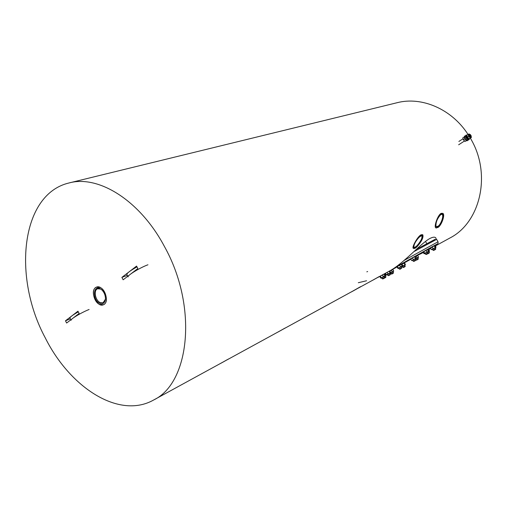 <?xml version="1.0" encoding="UTF-8"?>
<svg xmlns="http://www.w3.org/2000/svg" width="507" height="507" viewBox="0 0 507 507"><rect width="100%" height="100%" fill="white"/><g stroke="black" fill="none" stroke-linecap="round" stroke-linejoin="round"><path stroke-width="0.76" d="M470.268 134.564L471.18 136.098L470.268 134.564M470.445 134.57L469.64 134.431L471.066 136.706L471.32 135.889M464.247 140.851L463.049 139.045M464.184 137.023L462.872 137.777L463.417 139.78L465.027 141.409L466.649 140.654M465.02 139.165L464.678 138.595M464.691 138.956L463.417 139.78M466.294 140.585L465.027 141.409M465.622 136.928L467.22 139.349M465.496 135.851L464.925 135.914C464.558 138.075 465.502 139.583 467.765 140.445L468.164 139.888M464.608 136.136L464.494 136.199C464.12 138.354 465.071 139.869 467.334 140.724L467.543 140.591M466.998 135.077L466.212 135.065C465.851 137.226 466.801 138.741 469.057 139.602L469.476 138.696M465.901 135.293L465.781 135.35C465.42 137.511 466.364 139.019 468.626 139.881L468.836 139.748M466.865 135.749L468.715 138.652M466.839 135.432L466.573 135.61C466.269 137.169 466.972 138.322 468.671 139.064L468.981 138.817M470.927 136.808L470.407 137.105L468.956 134.913L469.444 134.564M469.748 134.393L468.956 134.171C468.544 135.661 469.203 136.77 470.94 137.505L471.206 136.592M471.206 136.586L471.326 137.619L470.274 137.993L468.664 136.358L468.107 134.349L469.159 133.981L469.761 134.393M467.004 136.421L468.24 138.291M468.107 134.349L466.833 135.185L466.979 136.345L468.31 138.348L468.994 138.829L471.326 137.619M468.994 138.829L470.274 137.993M467.384 137.194L468.664 136.358M100.12 288.66C92.952 284.788 92.451 300.005 99.575 303.256C102.788 304.523 104.734 303.211 105.424 299.32C105.576 295.581 104.334 292.387 101.692 289.744L100.12 288.66M101.837 289.877L100.576 289.041L97.636 288.768C93.37 290.055 95.208 300.353 100.069 302.514L103.105 302.793L105.437 299.149M99.53 304.441L103.365 304.789C108.682 303.135 106.299 290.099 100.164 287.463L96.476 287.12C91.095 288.73 93.408 301.703 99.53 304.441M147.955 264.781C140.052 267.607 126.813 275.726 128.125 276.911M136.985 266.872C130.229 270.662 126.851 273.21 126.851 274.509L127.777 276.252M374.039 279.522L378.285 277.12L374.039 279.522M378.514 276.974L372.759 280.225L378.514 276.974M279.623 331.153L284.376 328.473L279.623 331.153M284.351 328.454L277.912 332.091L284.351 328.454M222.554 362.366L227.599 359.514L222.554 362.366M227.358 359.615L220.513 363.481L227.358 359.615M353.043 291.031L359.71 287.26L353.043 291.031M359.653 287.26L351.389 291.931L359.653 287.26M366.84 271.828L367.632 271.537M358.303 282.722L366.599 280.758M440.437 214.955C437.192 218.682 435.709 222.472 435.995 226.325C436.432 227.466 437.294 227.485 438.599 226.388C442.491 223.188 444.975 212.395 441.344 214.341L440.437 214.955M435.931 226.109L436.476 226.718L438.365 226.014C441.432 223.492 444.081 215.012 441.965 214.417L441.147 214.436M440.564 214.144L442.763 213.339C445.285 214.049 442.123 224.164 438.466 227.18L436.21 228.023C433.694 227.345 436.888 217.11 440.564 214.144M419.118 237.282C415.734 241.002 413.959 244.254 413.788 247.036C414.118 248.221 415.284 247.872 417.28 245.996C421.165 242.314 424.308 234.747 421.558 235.609L419.118 237.282M413.763 246.795L414.035 247.188C414.644 247.505 415.651 246.985 417.065 245.629C420.93 241.174 422.508 237.884 421.805 235.768L421.336 235.673M419.245 236.661C420.911 235.071 422.103 234.462 422.813 234.836C423.649 237.358 421.761 241.281 417.153 246.592C415.467 248.221 414.263 248.842 413.541 248.462C412.698 245.946 414.599 242.01 419.245 236.661M442.763 213.339L441.198 213.327C437.661 214.898 433.555 227.351 435.925 227.897L436.21 228.023M422.553 234.665L421.064 234.792C417.47 236.547 411.557 247.67 413.294 248.291M95.481 287.684C89.638 291.677 97.071 307.831 103.365 304.789L104.22 304.308C110.152 300.486 102.788 284.167 96.476 287.12L95.481 287.684M388.736 271.454L389.148 271.226C403.686 263.551 420.886 243.176 430.018 238.417C433.143 236.877 435.114 236.775 435.919 238.113L436.223 239.507M429.296 248.747L428.567 249.279M423.339 252.53L418.414 254.939M228.657 358.924L220.71 363.335M226.813 359.995L227.573 359.564M360.54 286.677L352.226 291.417M358.094 288.21L358.772 287.83M285.346 327.928L278.191 331.901M283.419 329.043L284.161 328.625M379.09 276.613L373.177 279.959M449.417 238.271L449.81 238.056C480.516 222.573 491.936 173.641 470.382 138.234M45.269 337.865C70.156 387.766 119.107 419.53 153.653 399.998C189.802 382.956 197.983 306.418 164.407 246.446C139.951 200.284 98.409 174.788 69.053 182.957C20.768 194.225 12.517 277.202 45.269 337.865M66.632 323.029L79.13 313.465L77.951 311.203L65.479 320.798L66.632 323.029M136.567 266.086L121.883 277.386L123.163 279.788L137.866 268.533L136.567 266.086M468.018 134.406C451.579 108.878 421.59 96.292 397.063 102.725L69.053 182.957M65.479 320.798L70.327 318.852M121.883 277.386L127.295 275.352M427.908 253.589L426.305 254.489L427.908 253.589M428.06 252.961L425.658 254.311L426.305 254.489M427.959 253.557L427.604 251.992M427.61 251.998L424.568 253.703L427.604 251.998M423.212 251.935L426.976 249.628L427.553 249.659L423.206 251.947L423.991 253.671L428.333 251.39M428.428 251.174L427.553 249.659L428.554 249.279L427.629 249.793M426.907 252.011L426.026 250.496M424.682 253.266L423.808 251.751M415.233 258.906L412.178 260.617L415.366 258.824L415.765 259.831L413.275 261.232L413.927 261.409L415.588 260.478L413.927 261.409M411.038 258.526L414.568 256.536M412.007 260.585L416.006 258.107L414.884 256.517L410.771 259.02L410.993 258.545M415.499 258.38L414.618 256.853M413.313 259.603L412.432 258.069M411.646 260.547L410.771 259.02M401.867 266.416L398.268 268.437L401.867 266.416L402.114 265.915L401.24 264.388L396.924 266.644L397.932 268.431L402.114 265.915M396.93 266.638L401.24 264.388M400.53 266.79L399.655 265.262M398.325 268.032L397.456 266.505M390.447 272.886L386.898 274.883L390.447 272.886L390.682 272.405L389.769 270.877M386.898 274.883L386.353 274.826L390.105 272.709L389.161 271.22L377.385 277.659M387.937 273.926L387.075 272.411M386.353 274.826L385.497 273.317M390.105 272.709L390.605 272.62M382.265 278.761L381.619 277.931L384.293 276.429L384.674 277.411L382.265 278.761L382.899 278.939L384.502 278.039L382.899 278.939M380.389 276.302L379.844 276.632L380.903 278.159L383.362 276.588L382.512 275.105L381.353 275.535L380.389 276.302L381.232 277.792M381.758 277.868L384.167 276.511M383.723 274.192L382.512 275.105M383.362 276.588L384.933 275.719L384.084 274.236M384.933 275.719L384.705 276.201M385.396 275.916L384.198 276.569L385.523 275.833L385.897 276.797L384.655 277.487M383.78 274.192L385.092 273.641L384.008 274.217M384.737 276.138L386.157 275.143L385.092 273.641M385.586 275.447L384.756 273.989M390.618 273.058L393.077 271.67L393.362 272.665L391.112 273.926L390.612 273.051L390.086 273.349L392.957 271.746M389.832 270.909L392.881 269.54L389.889 271.017M390.422 272.899L393.705 270.979L392.881 269.54M393.705 270.979L393.476 271.448M392.203 271.809L391.379 270.37M404.725 265.174L401.874 266.764L404.846 265.098L405.22 266.036L402.894 267.341L402.393 266.473M401.31 264.515L404.104 262.968M401.721 266.739L405.454 264.426L404.409 262.943L401.367 264.61M404.947 264.692L404.13 263.266M402.907 265.839L402.083 264.407M415.436 259.147L417.895 257.765L418.269 258.703L415.936 260.015L415.391 259.178L417.768 257.841M423.13 252.169L415.252 256.789M415.271 258.969L418.535 257.062L418.294 257.537M418.535 257.062L417.711 255.636M417.084 257.867L416.26 256.434M427.712 252.188L429.023 251.459L429.404 252.41L428.073 253.151M427.629 252.036L429.556 251.009L428.554 249.279M427.712 252.182L428.897 251.542M429.169 251.028L428.339 249.583M435.234 247.891L435.773 247.587L435.234 247.898L435.747 248.785L435.386 248.981M435.462 247.625L436.033 247.086L435.773 247.587M436.033 247.086L435.183 245.622M434.886 247.999L431.882 249.672L435.012 247.917L435.405 248.899L432.978 250.262M431.305 247.308L434.518 245.661L430.513 248.107L431.305 247.308M431.882 249.672L431.381 249.602L435.564 247.448L434.518 245.661M435.177 247.46L434.315 245.965M433.054 248.652L432.186 247.156M431.381 249.602L430.513 248.107M400.942 268.704L400.004 269.23L400.942 268.704M401.303 266.726L401.836 267.658L399.358 269.052L400.004 269.23M389.11 275.39L390.251 274.75L389.11 275.39M389.896 273.191L390.422 274.116L387.969 275.491L388.616 275.669M384.154 278.299L385.732 277.411L384.078 278.28M391.784 274.065L393.286 273.222L391.784 274.065M403.8 267.347L405.055 266.644L403.8 267.347M417.204 259.818L418.104 259.311L417.204 259.818M428.719 253.316L427.661 253.912L428.719 253.316M435.386 249.514L433.973 250.306L435.386 249.514M435.221 249.539L433.599 250.452L435.221 249.539L435.386 248.912M416.443 249.286L435.019 239.342L435.361 239.925M404.263 260.338L438.029 241.757L436.635 239.355L413.934 251.611M70.834 319.816L69.922 318.073C69.903 317.103 72.691 315.031 78.293 311.868M71.081 320.304C70.023 319.353 81.583 312.407 89.112 309.485M384.99 273.634L385.51 273.349L384.99 273.634M392.469 269.502L396.924 267.018L392.469 269.502M404.206 262.943L410.873 259.197L404.212 262.943M417.236 255.604L423.168 252.239L417.236 255.604M428.358 249.279L430.525 248.037L428.358 249.279M438.029 241.757L438.099 243.233C437.288 244.025 439.056 243.062 434.74 245.597C438.815 243.208 438.219 243.442 432.953 246.301L395.378 267.303M389.788 270.884L396.892 266.961M401.303 264.496L410.841 259.14M427.509 249.647C431.077 247.568 430.95 247.562 427.128 249.628L429.841 248.189M391.575 269.806L396.861 266.91L391.581 269.806M401.278 264.458L410.816 259.102L401.278 264.458M415.163 256.643L423.149 252.068L415.163 256.643M423.719 251.732L424.055 251.535M423.263 251.852L414.796 256.517M410.904 258.69L400.853 264.35M396.981 266.555L393.876 268.33M423.351 251.7L414.682 256.517L423.351 251.7M410.955 258.602L400.745 264.35L410.955 258.602M397.038 266.448L394.63 267.816L397.038 266.448M377.867 277.399L380.035 276.214M458.873 141.466L462.98 138.785M468.962 134.875L469.64 134.431M458.639 144.799L464.45 141.022M470.528 137.067L471.117 136.681M467.872 140.388L467.441 140.667M464.925 135.914L464.494 136.199M469.171 139.545L468.741 139.831M466.212 135.065L465.781 135.35M449.81 238.056L435.374 245.952M430.735 248.487L428.871 249.507M373.494 279.788L358.36 288.065M352.58 291.221L283.717 328.878M278.495 331.736L227.123 359.824M220.995 363.177L153.653 399.998M425.12 253.386L425.658 254.311M424.568 253.703L424.207 253.696M398.268 268.437L397.932 268.431M412.736 260.294L413.275 261.232M415.588 260.478L415.765 259.831M398.825 268.121L399.358 269.052M401.658 268.304L401.836 267.658M387.443 274.566L387.969 275.491M390.251 274.75L390.422 274.116M384.502 278.039L384.674 277.411M385.732 277.411L385.897 276.797M393.286 273.222L393.451 272.614M391.727 274.097L391.112 273.926M405.055 266.644L405.22 266.036M403.502 267.512L402.894 267.341M418.104 259.311L418.269 258.703M416.545 260.186L415.936 260.015M429.233 253.025L429.404 252.41M435.576 249.406L435.747 248.785M432.433 249.362L433.599 250.452M426.78 243.594L425.506 241.395M377.322 277.697L379.92 276.397"/></g></svg>

